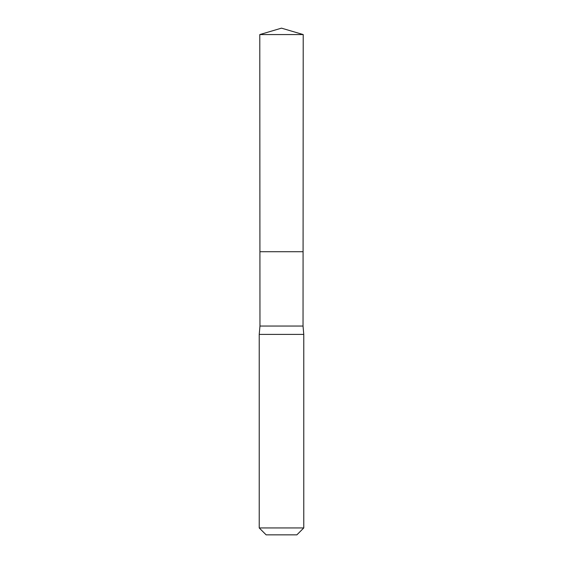 <?xml version="1.0" encoding="UTF-8"?>
<svg xmlns="http://www.w3.org/2000/svg" width="563" height="563" viewBox="0 0 563 563"><rect width="100%" height="100%" fill="white"/><g stroke="black" fill="none" stroke-linecap="round" stroke-linejoin="round"><path stroke-width="0.84" d="M259.782 34.568L259.923 251.71L303.077 251.71L303.035 326.047L259.965 326.047L259.923 251.71L303.077 251.71L303.218 34.568L259.782 34.568L281.5 28.15L303.218 34.568M259.965 326.047L259.226 334.394L303.774 334.394L303.035 326.047M303.774 527.946L259.226 527.946L266.13 534.85L296.87 534.85L303.774 527.946L303.774 334.394M281.5 251.71L303.077 251.71L303.218 34.568L281.5 28.15M259.226 527.946L259.226 334.394"/></g></svg>
